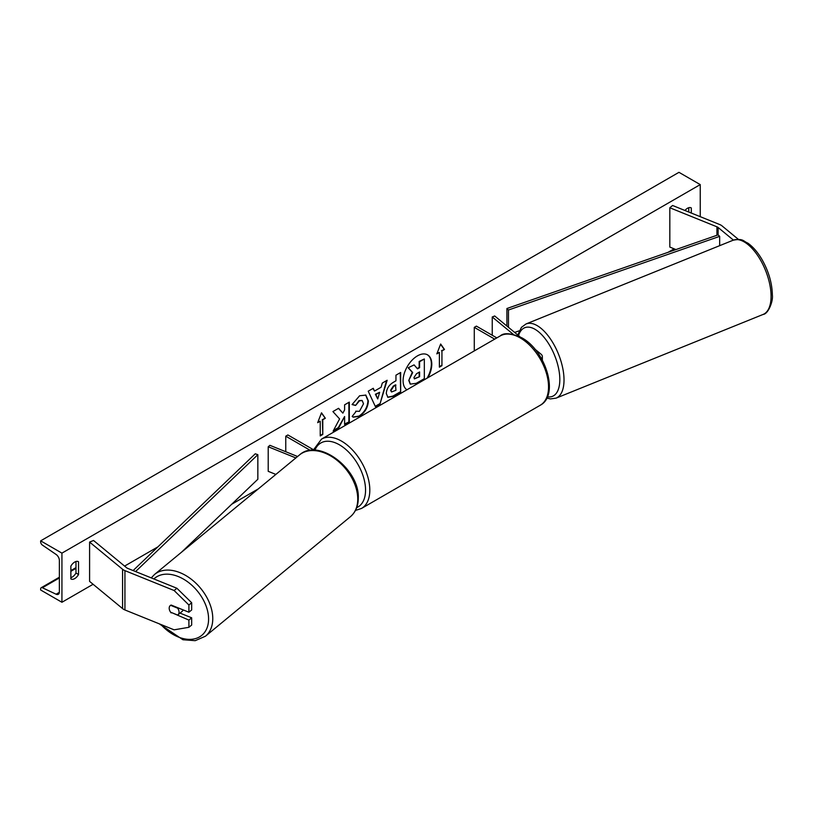<?xml version="1.0" encoding="UTF-8"?>
<svg xmlns="http://www.w3.org/2000/svg" width="813" height="813" viewBox="0 0 813 813"><rect width="100%" height="100%" fill="white"/><g stroke="black" fill="none" stroke-linecap="round" stroke-linejoin="round"><path stroke-width="1.22" d="M541.458 358.594A7.226 4.167 0 0 0 542.352 356.592A7.226 4.167 0 0 0 541.052 354.194L534.832 349.072M519.944 336.785L494.711 315.983L492.241 316.979L492.241 335.261M513.308 334.356L492.241 316.979M474.284 350.911L474.284 327.354L476.408 326.125L496.814 337.903M474.284 327.354L494.69 339.133M733.417 240.12L718.113 227.488A4.817 2.785 0 0 0 717.574 227.122A4.817 2.785 0 0 0 716.924 226.807L669.821 207.762L669.821 247.081L675.959 249.561M738.478 239.449L722.056 225.902A9.634 5.559 0 0 0 720.979 225.15A9.634 5.559 0 0 0 719.688 224.53L672.585 205.486L669.821 207.762M171.167 612.911A6.016 4.024 50.5 0 1 169.195 608.185A6.016 4.024 50.5 0 1 170.293 605.533A6.016 4.024 50.5 0 1 171.167 605.055L188.911 612.23L188.911 605.014L191.675 602.738L176.878 588.246L127.692 568.368A4.817 2.785 180 0 1 127.052 568.053A4.817 2.785 180 0 1 126.513 567.677L93.536 540.482L89.593 542.078L89.593 581.386L122.57 608.581A9.634 5.559 180 0 0 123.647 609.323A9.634 5.559 180 0 0 124.938 609.953L174.124 629.831L188.911 627.301L188.911 620.085L171.563 612.585M191.675 602.738L191.675 609.953L188.911 612.23M188.911 627.301L191.675 625.024L191.675 617.809L180.029 613.104M176.878 588.246L174.124 590.523L124.938 570.645A9.634 5.559 180 0 1 123.647 570.015A9.634 5.559 180 0 1 122.57 569.273L89.593 542.078M191.675 617.809L188.911 620.085M174.124 590.523L188.911 605.014M275.861 474.416L268.209 471.327L268.209 446.754L295.861 457.932M297.588 456.51L269.926 445.331L268.209 446.754M314.275 450.189L287.893 434.965L285.759 436.185L310.342 450.382M285.759 436.185L285.759 451.733M427.11 378.147A20.295 11.717 120 0 0 427.364 354.763M427.943 377.669A20.295 11.717 120 0 0 427.577 354.875A20.295 11.717 120 0 0 417.435 355.881A20.295 11.717 120 0 0 404.274 373.431A20.295 11.717 120 0 0 406.917 389.803M61.93 553.135L61.93 602.27L40.65 589.994L40.65 588.958A2.703 1.565 60 0 1 41.209 587.718A2.703 1.565 60 0 1 42.388 587.758L56.087 594.212A5.112 2.957 -120 0 0 58.312 594.293A5.112 2.957 -120 0 0 59.369 591.955L59.369 560.503A5.112 2.957 -120 0 0 56.087 554.446L42.388 545.086A2.703 1.565 60 0 1 40.65 541.885L40.65 540.848L61.93 553.135L700.247 184.602L700.247 216.675M61.93 602.27L93.088 584.283M124.592 566.092L157.905 546.864M231.685 504.263L258.3 488.898M668.103 252.304L674.129 248.819M355.728 411.185L359.458 411.337L363.513 403.797L362.202 400.555L359.458 400.839L355.606 405.443L352.059 404.569L359.6 395.779L365.85 395.098L368.38 400.931C367.964 407.445 364.976 412.577 359.407 416.337L353.157 417.171L352.181 416.408L356.084 411.459M386.297 393.512L386.297 393.451C386.622 388.594 389.061 384.823 393.614 382.151L395.951 380.809L395.951 375.189L400.667 372.466L400.667 392.12L393.37 396.338L387.862 397.313L386.297 393.512M339.59 418.929L333.147 431.103L338.736 427.872L344.6 416.52L344.6 424.488L349.316 421.764L349.316 402.11L344.6 404.833L344.6 409.915L342.873 413.136L338.594 408.299L332.924 411.571L339.59 418.929M691.304 213.057L691.304 207.945A7.52 4.339 120 0 0 691.243 207.904A7.52 4.339 120 0 0 687.483 208.28A7.52 4.339 120 0 0 684.942 210.486M78.526 561.732L78.526 574.506A7.52 4.339 -60 0 1 70.934 578.978A7.52 4.339 -60 0 1 70.863 578.937L70.863 566.153A7.52 4.339 -60 0 1 74.694 562.068A7.52 4.339 -60 0 1 78.455 561.692A7.52 4.339 -60 0 1 78.526 561.732L78.383 561.651M441.937 350.931L444.487 349.458L440.666 344.011L436.835 353.889L439.386 352.415L439.386 367.151L441.937 365.677L441.937 350.931L441.937 365.677M317.68 422.679L321.511 412.801L325.342 418.258L322.781 419.732L322.781 434.467L320.231 435.941L320.231 421.205L317.68 422.679M374.488 391.063L381.084 387.262L382.283 383.075L387.151 380.271L379.956 404.102L375.433 406.703L368.228 391.195L373.258 388.289L374.488 391.063L373.004 388.431M688.753 212.03L688.753 207.722M75.975 561.509L75.975 573.033A7.52 4.339 -60 0 1 70.863 577.687M40.65 540.848L678.967 172.326L700.247 184.602M75.975 573.033L78.526 574.506M408.766 380.433L412.282 372.303L408.207 367.781L414.091 364.885L417.526 368.858L419.599 367.669L419.599 361.704L424.325 358.97L424.325 378.665L416.256 383.33L410.23 384.122L408.766 380.433L412.699 372.547L408.634 368.035M414.091 364.885L408.207 367.781M417.242 368.533L419.173 367.415L419.173 361.45L424.325 358.97M410.311 384.173L409.193 380.677M441.51 365.433L439.386 366.663M437.079 353.249L439.386 352.415M441.51 350.688L444.487 349.458M444.071 349.214L440.575 344.245M321.42 413.034L325.342 418.258M324.915 418.004L322.781 419.732M322.365 419.488L322.781 434.467M320.231 435.453L322.365 434.223M317.924 422.038L320.231 421.205M338.452 408.38L342.873 413.136M344.6 424L349.316 421.764M348.889 421.52L348.889 402.354M333.523 430.392L338.31 427.628L344.6 416.52M400.24 372.71L400.667 392.12M400.24 391.876L392.943 396.083L387.649 397.181M395.951 385.077L393.716 386.368L391.012 390.474L391.581 391.968L395.951 390.27L395.525 384.823L393.289 386.114L390.586 390.23L391.388 391.815M365.637 394.986L367.954 400.687C367.537 407.201 364.549 412.333 358.98 416.093L352.944 417.039M361.978 400.443L359.031 400.596L355.606 405.443M355.19 405.199L352.12 404.447M386.551 380.616L379.956 404.102M379.529 403.858L375.25 406.317M379.641 392.303L375.413 394.254L377.73 398.959L379.641 392.303L375.84 394.498L377.73 398.959M413.949 377.537L414.457 378.878L419.599 376.673L419.599 371.948L416.48 373.746L413.949 377.537M414.264 378.726L419.599 376.673M419.173 376.429L419.173 372.191M177.945 614.821A6.016 4.024 -129.5 0 0 179.053 612.169A6.016 4.024 -129.5 0 0 177.641 608.165L170.598 605.319A6.016 4.024 -129.5 0 0 170.293 605.533A6.016 4.024 -129.5 0 0 169.195 608.185A6.016 4.024 -129.5 0 0 170.598 612.199L177.641 615.045A6.016 4.024 -129.5 0 0 177.945 614.821L182.092 611.406A6.016 4.024 -129.5 0 0 183.057 609.862M718.113 227.488L718.113 234.866L506.906 308.513L506.906 326.043M718.113 234.866L719.668 236.349L508.46 310.007L508.46 327.324M508.46 310.007L506.906 308.513M519.243 330.81L514.639 332.415M719.668 236.349L719.668 245.668M133.119 570.553L255.272 453.796L257.843 454.691L257.843 479.264L181.584 552.149M135.588 571.549L257.843 454.691M716.924 226.807L716.924 235.272M124.938 570.645L124.938 609.953M122.57 569.273L122.57 608.581M540.249 405.25A40.02 23.11 -120 0 0 546.387 373.177A40.02 23.11 -120 0 0 520.239 337.913A40.02 23.11 -120 0 0 500.229 335.932L321.501 439.122A40.02 23.11 60 0 1 341.511 441.103A40.02 23.11 60 0 1 367.659 476.367A40.02 23.11 60 0 1 361.521 508.44L540.249 405.25C559.7 395.148 545.523 350.383 521.743 337.761C511.113 333.086 503.938 332.476 500.229 335.932M356.683 507.668A37.012 21.372 -120 0 0 363.868 478.461A37.012 21.372 -120 0 0 339.387 444.792A37.012 21.372 -120 0 0 314.895 450.209M771.07 296.267A40.02 18.74 -112 0 0 757.665 255.506A40.02 18.74 -112 0 0 733.113 240.231C743.336 238.199 742.848 241.014 747.858 243.148C752.99 246.786 757.665 252.172 761.872 259.317C768.61 271.166 772.096 283.015 772.35 294.845C773.387 301.115 768.194 314.143 763.112 314.438A40.02 18.74 -112 0 0 771.07 296.267M733.113 240.231L526.062 323.94A40.02 18.74 68 0 1 550.614 339.204A40.02 18.74 68 0 1 564.019 379.966A40.02 18.74 68 0 1 556.062 398.146L763.112 314.438M547.403 396.795A37.012 17.337 -112 0 0 559.822 379.539A37.012 17.337 -112 0 0 542.108 335.129A37.012 17.337 -112 0 0 518.531 335.627M56.087 594.212L59.359 592.331M42.388 587.758L59.369 577.952M70.863 571.326L75.975 568.368M153.881 578.947A37.012 24.756 50.5 0 1 187.742 581.895A37.012 24.756 50.5 0 1 208.585 619.018A37.012 24.756 50.5 0 1 192.254 639.231A37.012 24.756 50.5 0 1 160.862 624.475M205.445 636.223A40.02 26.768 -129.5 0 0 212.772 618.591A40.02 26.768 -129.5 0 0 190.943 578.968A40.02 26.768 -129.5 0 0 154.531 574.466L299.509 454.924A40.02 26.768 50.5 0 1 335.921 459.436A40.02 26.768 50.5 0 1 357.75 499.05A40.02 26.768 50.5 0 1 350.423 516.682L205.445 636.223L195.211 640.674L182.945 639.75L159.257 623.825M542.352 360.21L542.352 356.592M355.464 510.442L361.521 508.44M313.554 449.782L321.501 439.122M526.062 323.94L521.458 327.334L517.769 335.007M546.803 398.096L550.421 398.909L556.062 398.146M75.975 567.647L70.863 570.594M59.369 577.23L41.209 587.718M299.509 454.924C318.533 437.445 359.712 469.203 358.289 498.054C358.259 505.971 355.637 512.18 350.423 516.682M151.269 577.891L154.531 574.466"/></g></svg>
